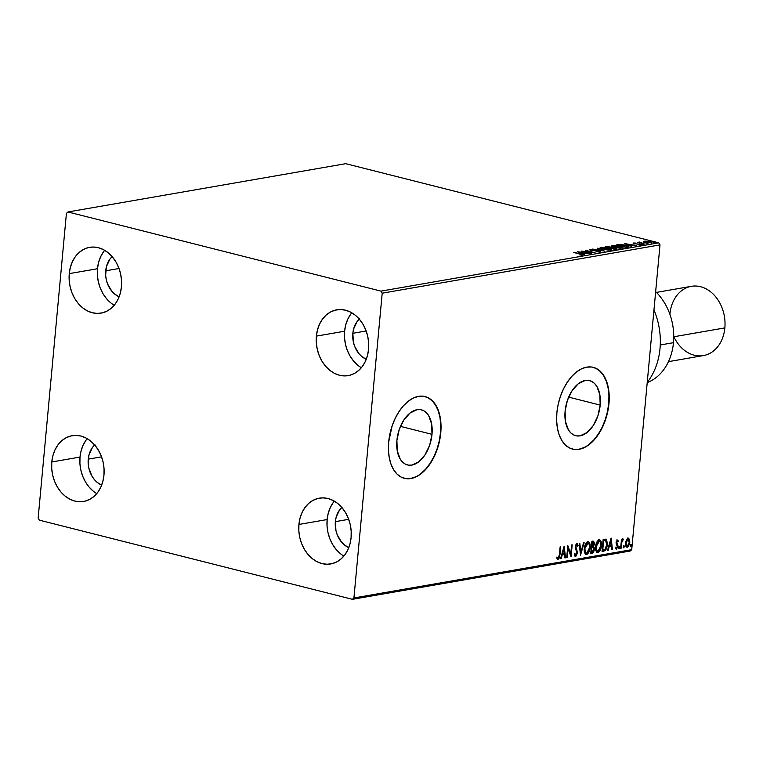 <?xml version="1.0" encoding="UTF-8"?>
<svg xmlns="http://www.w3.org/2000/svg" width="763" height="763" viewBox="0 0 763 763"><rect width="100%" height="100%" fill="white"/><g stroke="black" fill="none" stroke-linecap="round" stroke-linejoin="round"><path stroke-width="1.14" d="M600.185 405.096L568.654 397.122L600.185 405.096L597.868 415.93L593.232 425.573L586.985 432.564L580.071 435.835L576.704 435.902L573.557 434.9L570.762 432.869L568.416 429.884L565.45 421.567L565.097 411.2A28.412 16.824 -75.8 0 1 589.608 380.603A28.412 16.824 -75.8 0 1 600.185 405.096A28.412 16.824 -75.8 0 1 575.674 435.702A28.412 16.824 -75.8 0 1 565.097 411.2L567.414 400.375L572.05 390.732L578.306 383.741L585.211 380.46L588.588 380.403L591.735 381.405L594.53 383.436L596.866 386.412L599.832 394.738L600.185 405.096M432.001 434.338L400.461 426.364L432.001 434.338L429.683 445.163L425.039 454.805L418.792 461.796L411.886 465.068L408.51 465.134L405.363 464.133L402.568 462.101L400.232 459.116L397.256 450.799L396.903 440.432A28.412 16.824 -75.8 0 1 421.414 409.836A28.412 16.824 -75.8 0 1 432.001 434.338A28.412 16.824 -75.8 0 1 407.49 464.934A28.412 16.824 -75.8 0 1 396.903 440.432L399.221 429.607L403.856 419.965L410.113 412.974L417.018 409.702L420.394 409.636L423.541 410.637L426.336 412.669L428.672 415.654L431.648 423.97L432.001 434.338M404.228 478.306A42.175 24.969 104.2 0 0 440.489 432.859L440.766 432.926A42.175 24.969 -75.8 0 1 404.39 478.344A42.175 24.969 -75.8 0 1 388.682 441.987L388.443 449.912L389.206 457.361L390.952 464.047L393.613 469.712L397.084 474.138L401.243 477.152L405.906 478.639L410.914 478.544L416.064 476.875L421.166 473.689L426.021 469.111L430.446 463.313L434.261 456.522L437.323 448.997L439.526 441.033L440.766 432.926L441.014 425.001L440.241 417.552L438.496 410.866L435.835 405.201L432.363 400.775L428.215 397.761L423.541 396.274L418.534 396.359L413.384 398.038L408.281 401.224L403.427 405.802L399.011 411.6L395.186 418.391L392.125 425.916L388.682 441.987A42.175 24.969 -75.8 0 1 425.067 396.569A42.175 24.969 -75.8 0 1 440.766 432.926L440.489 432.859A42.175 24.969 104.2 0 0 424.915 396.531M572.422 449.064A42.175 24.969 104.2 0 0 608.683 403.627L608.96 403.694A42.175 24.969 -75.8 0 1 572.584 449.102A42.175 24.969 -75.8 0 1 556.876 412.745L556.628 420.68L557.4 428.129L559.145 434.815L561.806 440.48L565.278 444.905L569.427 447.919L574.1 449.407L579.107 449.312L584.258 447.643L589.36 444.447L594.215 439.869L598.64 434.08L602.455 427.29L605.517 419.764L607.72 411.801L608.96 403.694L609.208 395.759L608.435 388.31L606.69 381.624L604.029 375.959L600.557 371.533L596.408 368.519L591.735 367.032L586.728 367.127L581.578 368.796L576.475 371.991L571.621 376.569L567.195 382.368L563.38 389.149L560.319 396.674L558.115 404.638L556.876 412.745A42.175 24.969 -75.8 0 1 593.252 367.337A42.175 24.969 -75.8 0 1 608.96 403.694L608.683 403.627A42.175 24.969 104.2 0 0 593.099 367.299M87.211 438.658A33.391 26.018 -99.9 0 0 80.001 457.066L51.789 461.977A33.391 26.018 80.1 0 1 72.161 435.673A33.391 26.018 80.1 0 1 103.959 475.168L102.871 481.386L100.821 487.109L97.883 492.125L94.183 496.236L89.862 499.288L85.065 501.148L80.001 501.768L74.86 501.1L69.824 499.193L65.103 496.103L60.868 491.954L57.292 486.908L54.507 481.157L52.618 474.929L51.703 468.444L51.789 461.977L52.876 455.749L54.926 450.027L57.864 445.01L61.565 440.9L65.895 437.857L70.682 435.988L75.747 435.377L80.888 436.035L85.923 437.952L90.644 441.043L94.879 445.182L98.456 450.227L101.241 455.978L103.129 462.216L104.045 468.692L103.959 475.168A33.391 26.018 80.1 0 1 83.596 501.463A33.391 26.018 80.1 0 1 51.789 461.977L80.001 457.066L79.915 463.542L80.83 470.018L82.719 476.255L85.504 482.006L89.09 487.052L93.315 491.2M351.81 312.801A33.391 26.018 -99.9 0 0 344.609 331.218L316.387 336.121A33.391 26.018 80.1 0 1 336.76 309.826A33.391 26.018 80.1 0 1 368.567 349.311L367.47 355.529L365.42 361.261L362.492 366.278L358.791 370.379L354.461 373.431L349.673 375.301L344.609 375.911L339.459 375.253L334.432 373.336L329.711 370.246L325.477 366.097L321.9 361.052L319.115 355.31L317.227 349.072L316.302 342.597L316.387 336.121L317.484 329.902L319.535 324.17L322.463 319.163L326.163 315.052L330.493 312L335.281 310.14L340.346 309.52L345.496 310.188L350.532 312.096L355.253 315.186L359.478 319.335L363.054 324.38L365.849 330.131L367.737 336.359L368.653 342.835L368.567 349.311A33.391 26.018 80.1 0 1 348.195 375.606A33.391 26.018 80.1 0 1 316.387 336.121L344.609 331.218L344.514 337.694L345.439 344.17L347.327 350.398L350.112 356.149L353.689 361.195L357.923 365.343M334.337 501.138A33.391 26.018 -99.9 0 0 327.136 519.555L298.924 524.458A33.391 26.018 80.1 0 1 319.287 498.163A33.391 26.018 80.1 0 1 351.094 537.657L350.007 543.876L347.957 549.598L345.019 554.615L341.319 558.726L336.988 561.768L332.201 563.638L327.136 564.248L321.986 563.59L316.96 561.682L312.239 558.592L308.004 554.443L304.427 549.398L301.643 543.647L299.754 537.41L298.829 530.934L298.924 524.458L300.012 518.239L302.062 512.517L304.99 507.5L308.691 503.389L313.021 500.347L317.809 498.477L322.873 497.867L328.023 498.525L333.059 500.442L337.78 503.523L342.005 507.672L345.582 512.717L348.376 518.468L350.265 524.706L351.18 531.182L351.094 537.657A33.391 26.018 80.1 0 1 330.722 563.952A33.391 26.018 80.1 0 1 298.924 524.458L327.136 519.555L327.041 526.031L327.966 532.507L329.854 538.745L332.639 544.496L336.216 549.541L340.451 553.68M104.684 250.312A33.391 26.018 -99.9 0 0 97.473 268.729L69.261 273.631A33.391 26.018 80.1 0 1 89.624 247.336A33.391 26.018 80.1 0 1 121.431 286.821L120.344 293.04L118.294 298.772L115.356 303.788L111.656 307.899L107.325 310.942L102.538 312.811L97.473 313.421L92.333 312.763L87.297 310.846L82.576 307.756L78.341 303.617L74.764 298.571L71.98 292.82L70.091 286.583L69.175 280.107L69.261 273.631L70.349 267.412L72.399 261.69L75.337 256.673L79.037 252.563L83.367 249.511L88.155 247.651L93.22 247.031L98.36 247.698L103.396 249.606L108.117 252.696L112.352 256.845L115.928 261.89L118.713 267.641L120.602 273.869L121.517 280.355L121.431 286.821A33.391 26.018 80.1 0 1 101.059 313.126A33.391 26.018 80.1 0 1 69.261 273.631L97.473 268.729L97.387 275.205L98.303 281.681L100.191 287.918L102.976 293.66L106.553 298.705L110.788 302.854M112.399 256.397L109.862 259.21L106.458 266.554L105.647 275.243L106.276 279.678L107.573 283.941L111.923 291.323L114.822 294.165L119.133 296.788A22.842 17.797 80.1 0 1 105.714 270.808L119.038 268.5L105.714 270.808A22.842 17.797 80.1 0 1 112.151 256.616M342.062 507.223L339.525 510.037L336.121 517.381L335.367 521.644L335.939 530.504L337.227 534.768L341.586 542.15L344.485 544.992L348.796 547.615A22.842 17.797 80.1 0 1 335.367 521.644L348.701 519.326L335.367 521.644A22.842 17.797 80.1 0 1 341.814 507.443M359.535 318.886L356.998 321.69L353.584 329.044L352.84 333.297L353.412 342.158L354.7 346.431L359.058 353.813L361.958 356.645L366.269 359.268A22.842 17.797 80.1 0 1 352.84 333.297L366.164 330.98L352.84 333.297A22.842 17.797 80.1 0 1 359.287 319.106M94.927 444.734L92.39 447.547L88.985 454.901L88.174 463.58L88.804 468.015L92.008 476.217L94.45 479.669L97.349 482.502L101.66 485.125A22.842 17.797 80.1 0 1 88.241 459.154L101.565 456.837L88.241 459.154A22.842 17.797 80.1 0 1 94.679 444.963M67.955 211.971L345.744 163.683L658.774 242.834L380.985 291.123L67.955 211.971L66.419 213.335L38.15 518.106L39.361 520.166L352.401 599.317L630.19 551.029L631.716 549.665L353.927 597.954L382.206 293.183L659.995 244.894L631.716 549.665L659.995 244.894L658.774 242.834L345.744 163.683L67.955 211.971L66.419 213.335L38.15 518.106L39.361 520.166L352.401 599.317L353.927 597.954L382.206 293.183L380.985 291.123L67.955 211.971M643.638 242.415L644.115 241.165L643.705 241.728L646.28 242.615L651.993 242.748L649.571 241.633L645.336 241.089L643.533 241.556L645.622 242.462L652.003 242.701M644.64 244.122L639.775 242.024L637.61 242.348L644.64 244.122L639.775 242.024L637.61 242.348L644.64 244.122M633.443 243.016L634.167 243.674L639.26 244.255L639.652 244.923L638.45 244.847L640.605 244.875L639.814 244.15L634.702 243.798L634.339 243.225L635.569 243.073L633.443 243.016L634.463 243.75L639.613 244.37L638.45 244.847L640.844 244.818L634.435 243.483L635.569 243.073L633.109 243.178M627.806 247.05L628.626 246.287L624.62 245.037L620.119 244.494L616.428 244.923L626.041 247.355L628.893 246.611L626.032 245.362L619.728 244.494L616.428 244.923L626.041 247.355L627.806 247.05M616.256 249.053L615.321 248.051L611.64 247.927L610.333 247.002L605.126 246.888L614.74 249.32L616.809 248.872L615.321 248.051L608.168 246.63L605.126 246.888L614.74 249.32L616.857 248.786M604.515 251.094L597.439 248.223L602.245 250.502L592.47 249.091L604.515 251.094L597.439 248.223L602.245 250.502L592.47 249.091L604.515 251.094M591.268 253.402L584.124 251.59L595.073 252.734L585.459 250.312L592.04 252.219L581.082 251.065L591.268 253.402L584.124 251.59L595.073 252.734L585.459 250.312L592.04 252.219L581.082 251.065L591.268 253.402M582.436 255.042C583.094 254.708 582.436 254.346 580.462 253.945L573.385 252.41L581.196 254.413L579.89 255.004L582.436 255.042L582.436 254.508L573.967 252.305L579.775 254.022L581.444 254.794L579.89 255.004L582.875 254.842M577.381 251.714L584.553 254.565L582.884 253.545L589.522 253.697L577.477 251.695L584.553 254.565L582.884 253.545L589.522 253.697L577.381 251.714M599.947 251.99L598.945 251.056L591.287 250.359L590.858 249.682L592.975 249.587L589.885 249.434L589.837 249.93L589.885 249.434L590.762 250.235L598.354 251.161L598.888 252.048L596.122 251.552L599.947 251.99L600.386 251.695L599.174 251.113L591.306 250.121L590.715 249.72L592.975 249.587L589.599 249.511L591.602 250.417L598.659 251.246L599.022 251.733L596.141 251.761L600.405 251.771M600.271 248.328L600.758 247.546C599.441 248.051 600.185 248.643 602.97 249.329L609.132 250.188L611.649 249.511L608.321 248.194L602.541 247.441L599.995 247.899L602.541 249.224L611.707 249.692M611.564 246.373L612.05 245.581C610.743 246.087 611.478 246.687 614.263 247.365L620.433 248.233L622.999 247.775L619.613 246.23L613.833 245.476L611.287 246.067L614.263 247.365L623.009 247.727M624.315 243.55L631.487 246.411L629.828 245.381L636.456 245.543L624.315 243.55L631.487 246.411L629.828 245.381L636.456 245.543L624.315 243.55M642.112 244.274L643.495 244.255L641.797 243.988M646.585 243.492L647.968 243.483L646.271 243.206M653.891 242.224L655.274 242.205L653.576 241.938M626.385 539.88L625.479 543.866L626.347 546.966L628.235 546.642L629.542 543.914L629.723 539.994L628.55 538.173L626.547 539.555L625.526 543.084C625.279 545.574 625.851 546.957 627.253 547.224L629.809 542.34L629.532 539.327L628.092 538.153L626.385 539.88M620.643 548.225L621.225 548.12L621.874 542.15L623.19 539.031L621.921 540.652L622.036 539.365L621.454 539.46L620.643 548.225L621.225 548.12L621.874 542.15L623.485 539.25L621.921 540.652L622.036 539.365L621.454 539.46L620.643 548.225M616.866 539.87L618.431 541.062L617.296 540.042L616.227 541.692L616.161 543.819L617.353 546.499L616.819 547.853L615.789 547.252L615.379 548.12L616.618 549.055L617.963 546.003L616.752 541.949L617.353 541.081L618.02 541.873L618.431 541.062L617.42 540.013L616.094 542.503L617.353 546.499L616.208 547.958M606.07 539.384L603.151 539.47L602.045 551.458L604.821 550.781L606.013 549.427L607.31 542.522L606.07 539.384L603.151 539.47L602.045 551.458L603.81 551.144C605.87 550.361 607.024 548.244 607.262 544.801L606.07 539.384L605.173 539.107M590.743 553.413L593.051 552.755L594.158 550.686L594.253 547.653L593.461 546.585L594.434 543.256L593.643 541.272L591.859 541.434L590.743 553.413L592.269 553.156L594.377 549.436L593.461 546.585L594.406 543.914L592.927 541.244L591.859 541.434L590.743 553.413M580.519 555.197L584.162 542.77L583.533 542.884L580.834 552.298L579.832 543.523L579.203 543.638L580.519 555.197L584.162 542.77L583.533 542.884L580.834 552.298L579.832 543.523L579.203 543.638L580.519 555.197M567.281 557.495L568.101 548.578L571.077 556.837L572.183 544.849L571.601 544.954L570.772 553.89L567.806 545.612L566.69 557.6L567.281 557.495L566.718 557.362L567.281 557.495L568.101 548.578L571.077 556.837L572.183 544.849L571.601 544.954L570.772 553.89L567.806 545.612L566.69 557.6L567.281 557.495M559.374 554.92L558.821 557.658L558.077 558.144L557.238 557.276L556.856 558.249L558.163 559.384L559.546 557.629L560.7 546.852L560.109 546.947L559.374 554.92L558.278 558.154L557.238 557.276L556.856 558.249L558.163 559.384L559.947 554.939L560.7 546.852L560.109 546.947L559.374 554.92M564.105 546.26L560.557 558.669L561.196 558.554L562.331 554.577L564.467 554.205L564.887 557.915L565.526 557.801L564.2 546.241L560.557 558.669L561.196 558.554L562.331 554.577L564.467 554.205L564.887 557.915L565.526 557.801L564.105 546.26M576.332 543.59L578.163 545.507L576.885 543.733L575.264 546.766L577 552.898L575.75 555.121L574.739 553.328L574.215 554.014L575.855 556.294L577.581 552.822L575.855 546.613L576.59 545.02L577.639 546.327L578.163 545.507L577.362 543.838L575.998 544.439L575.302 548.13L577 552.898L575.951 555.054L574.739 553.328L574.215 554.014L574.854 555.969L575.674 556.341L575.083 556.208M584.286 548.692L584.382 551.773L585.402 554.052L586.985 554.339L588.559 552.793L590.2 546.546L589.818 543.599L588.788 542.035L587.415 541.94L586.07 543.151L584.286 548.692C583.943 552.116 584.725 554.024 586.633 554.434C588.683 553.309 589.856 551.039 590.133 547.624C590.495 544.162 589.704 542.235 587.758 541.844C585.717 542.998 584.563 545.287 584.286 548.692M595.579 546.737L595.674 549.818L596.695 552.088L598.278 552.374L599.861 550.829L601.492 544.582L601.11 541.635L600.09 540.07L598.707 539.975L597.372 541.186L595.579 546.737C595.235 550.152 596.017 552.059 597.934 552.469C599.985 551.344 601.149 549.074 601.435 545.659C601.788 542.197 600.996 540.271 599.06 539.88C597.019 541.034 595.855 543.323 595.579 546.737M611.039 538.096L607.491 550.505L608.13 550.4L609.265 546.422L611.401 546.05L611.831 549.751L612.46 549.646L611.144 538.077L607.491 550.505L608.13 550.4L609.265 546.422L611.401 546.05L611.831 549.751L612.46 549.646L611.039 538.096M618.869 547.7L619.48 548.483L619.785 546.89L618.927 547.348L619.26 548.616L619.842 547.529L619.451 546.613L619.26 548.616M623.352 546.918L623.962 547.7L624.134 545.888L623.371 546.747L623.743 547.834L623.934 545.831L623.352 546.918M630.658 545.65L631.268 546.432L631.564 544.839L630.715 545.297L631.049 546.566L631.63 545.478L631.23 544.563L631.049 546.566M103.549 251.771L100.611 256.778L98.561 262.51L97.473 268.729A33.391 26.018 -99.9 0 0 114.231 305.238M333.202 502.598L330.274 507.614L328.224 513.337L327.136 519.555A33.391 26.018 -99.9 0 0 343.884 556.065M350.675 314.251L347.747 319.268L345.696 325L344.609 331.218A33.391 26.018 -99.9 0 0 361.357 367.728M86.076 440.108L83.138 445.125L81.088 450.847L80.001 457.066A33.391 26.018 -99.9 0 0 96.758 493.585M573.824 449.34L578.831 449.245L583.981 447.566M589.084 444.381L593.938 439.803L598.364 434.004L602.179 427.213L605.24 419.698L607.443 411.724L608.683 403.627L608.931 395.692L608.159 388.243L606.413 381.557L603.752 375.892L600.281 371.467L596.132 368.453M405.63 478.573L410.637 478.477L415.797 476.808M420.899 473.623L425.754 469.035L430.17 463.246L433.985 456.455L437.056 448.93L439.25 440.966L440.489 432.859L440.737 424.934L439.974 417.475L438.22 410.79L435.559 405.124L432.087 400.709L427.938 397.685M557.505 559.25L559.06 557.267L560.128 546.947L559.393 554.806L559.947 554.939L559.393 554.806L557.619 559.241L558.163 559.384L557.581 559.25M556.694 557.133L557.934 558.068M563.79 547.338L564.973 557.667L565.526 557.801L564.858 557.686L563.79 547.338M563.914 554.072L561.778 554.434L562.331 554.577L561.778 554.434L560.643 558.411L561.196 558.554L560.624 558.421L561.778 554.434L563.914 554.072M563.332 548.998L562.14 553.165L562.693 553.309L562.14 553.165L563.332 548.998L563.886 549.141L564.324 553.022L562.693 553.309L563.886 549.141L563.332 548.998M567.729 546.461L570.772 553.89L567.729 546.461M571.611 544.954L570.6 555.865L571.611 544.954M567.558 548.444L568.101 548.578L567.558 548.444L566.718 557.362L567.558 548.444M575.34 556.332L577.581 552.822L575.855 546.613L576.933 544.973L576.208 544.82L577.639 546.327L578.163 545.507L577.438 545.64L576.809 543.695M574.196 553.185L575.312 554.949M576.79 545.259L576.208 544.82L575.302 546.48L577.581 552.822L577.028 552.679L575.13 556.198L575.674 556.341M576.761 544.963L575.874 545.011L575.34 546.203M574.968 556.217L576.427 554.901L577.057 552.126L575.302 546.48M575.083 554.978L574.32 553.814M579.308 543.609L580.29 552.154L580.834 552.298L580.29 552.154L579.308 543.609M583.542 542.875L580.376 553.957L583.542 542.875M588.378 541.854L587.758 541.844M587.214 541.701C589.15 542.092 589.942 544.019 589.589 547.481L590.133 547.624L589.589 547.481C589.303 550.905 588.139 553.175 586.089 554.291L585.774 554.32M585.488 554.281L586.633 554.434M585.755 554.32L588.015 552.65L589.446 548.568L589.503 544.362L587.882 541.73M585.66 553.041L584.391 550.915L584.429 547.576L585.755 544.009L587.653 542.97M586.728 553.213L585.393 552.402L584.868 548.587L584.324 548.454L584.868 548.587L586.299 544.153L587.939 543.056L589.303 544.515L589.503 548.158L588.473 551.582L586.728 553.213C585.211 552.86 584.592 551.325 584.868 548.587L588.12 543.084L587.119 542.932L587.672 543.065C589.208 543.428 589.828 544.973 589.551 547.72L586.728 553.213L586.003 553.089M587.672 543.065L587.119 542.932L584.324 548.454C584.038 551.182 584.658 552.727 586.184 553.07M593.566 541.244L592.927 541.244M592.384 541.11L594.406 543.914L593.786 544.324M593.652 544.935L592.908 546.442L594.377 549.436L593.824 549.303L591.716 553.013L592.269 553.156L590.772 553.175L592.679 552.431L593.738 549.923L593.786 547.863L592.908 546.442L593.881 543.485L593.252 541.205M591.602 547.443L593.07 547.557L593.786 549.541L591.449 552.088L590.896 551.945L591.306 547.491L593.261 547.653L593.795 548.864L593.232 551.277L591.449 552.088L591.859 547.634L591.306 547.491L590.896 551.945L591.449 552.088L591.859 547.634L593.07 547.557M592.384 542.312L592.994 542.445L592.384 542.312M592.937 542.455L593.833 543.361L593.585 545.135L591.974 546.403L592.326 542.56L591.783 542.417L591.42 546.26L591.974 546.403L592.326 542.56L592.937 542.455L593.824 544.038L592.269 546.346L591.42 546.26L591.783 542.417L592.756 542.321M599.67 539.889L599.06 539.88M598.507 539.737C600.452 540.128 601.244 542.054 600.882 545.516L601.435 545.659L600.882 545.516C600.605 548.94 599.432 551.21 597.381 552.336L597.934 552.469L597.067 552.355L599.565 550.237L600.824 546.06L600.796 542.407L599.174 539.765M596.79 552.317L597.934 552.469M596.952 551.077L595.684 548.959L595.903 544.744L597.334 541.673L598.945 541.005M598.03 551.248L596.685 550.438L596.17 546.623L595.617 546.489L596.17 546.623L597.601 542.188L599.241 541.091L600.595 542.55L600.796 546.194L599.766 549.627L598.03 551.248C596.504 550.896 595.884 549.36 596.17 546.623L599.413 541.12L598.421 540.967L598.965 541.101C600.5 541.463 601.13 543.018 600.843 545.755L598.03 551.248L597.295 551.124M598.965 541.101L598.421 540.967L595.617 546.489C595.34 549.217 595.96 550.762 597.477 551.105M605.526 539.25L606.709 544.658L607.262 544.801L606.709 544.658C606.48 548.101 605.326 550.218 603.256 551.01L605.202 549.713L606.49 546.251L606.719 541.911L605.526 539.25M605.011 540.395L603.075 540.462L605.66 540.576L606.671 544.896L604.964 549.436L602.741 550.123L602.188 549.98L602.741 550.123L603.628 540.595L603.075 540.462L602.188 549.98L603.075 540.462L604.306 540.299M604.716 540.318L605.288 540.547M604.897 540.357L606.48 541.74L606.461 546.346L605.126 549.284L602.741 550.123L603.628 540.595L605.66 540.576M610.734 539.183L611.916 549.503L612.46 549.646L611.802 549.522L610.734 539.183M610.848 545.907L608.721 546.279L609.265 546.422L608.721 546.279L607.586 550.257L608.13 550.4L607.567 550.257L608.721 546.279L610.848 545.907M610.276 540.843L609.084 545.011L609.627 545.144L609.084 545.011L610.276 540.843L610.82 540.977L611.268 544.858L609.627 545.144L610.82 540.977L610.276 540.843M617.467 541.74L616.809 540.938L618.02 541.873L618.431 541.062L617.715 541.253L617.21 539.927M617.353 541.081L616.132 542.216L616.685 542.359L617.038 540.996M616.752 543.132L616.132 542.216L616.752 543.132M617.877 545.03L616.704 543.79L617.877 545.03L617.324 544.896L617.391 546.213L617.944 546.356L617.877 545.03M616.504 548.034L615.789 547.252L615.379 548.12L616.475 549.093L615.922 548.959L617.391 546.213L615.922 548.959L616.475 549.093L617.305 546.813M615.245 547.109L615.96 547.891M617.391 546.213L616.132 542.627L616.809 540.938M618.898 546.48L619.842 547.529L619.451 546.613M619.842 547.529L618.717 548.473M618.831 548.425L619.098 546.527M621.464 539.46L621.921 540.652L621.464 539.46M622.522 538.888L623.066 539.031M623.485 539.25L622.598 540.032L622.846 539.021M622.226 540.023L621.32 542.016L621.874 542.15L621.32 542.016L620.948 545.04L621.502 545.173L620.948 545.04L620.681 547.977L621.225 548.12L620.662 547.987L621.797 540.538M622.322 539.985L622.951 540.128M623.381 545.698L624.325 546.747L623.934 545.831M624.325 546.747L623.199 547.691M623.304 547.653L623.581 545.755M627.539 538.02L629.532 539.327L628.979 539.183L629.265 542.207L629.809 542.34L629.265 542.207L629.151 543.056M629.055 543.514L626.7 547.081L627.253 547.224L626.528 547.1M626.232 547.071L627.253 547.224M626.461 547.1L627.682 546.499L629.16 542.989L629.17 539.861L628.006 538.039M628.998 543.771L629.16 542.989M627.73 539.107L629.065 540.261L629.151 543.037L627.72 546.003L626.27 545.163L626.185 542.398L627.987 539.231L627.444 539.098L625.565 542.855L626.108 542.989L627.987 539.231L627.444 539.098L629.227 542.455L627.348 546.146L625.565 542.855L626.442 545.984L625.717 545.03L625.631 542.264L626.442 539.956L627.796 539.126M627.348 546.146L626.776 546.012M630.686 544.429L631.077 545.345L631.63 545.478L631.23 544.563M631.63 545.478L630.496 546.422M630.61 546.384L630.887 544.486M564.324 553.022L562.693 553.309L563.886 549.141L564.324 553.022M592.155 547.576L592.965 547.529M611.268 544.858L609.627 545.144L610.82 540.977L611.268 544.858M581.625 254.956L581.034 254.794M581.587 255.367L581.444 254.794M579.737 252.286L583.743 253.392L582.121 253.602L579.737 252.286L583.79 252.963L582.15 253.249L579.737 252.286M598.354 251.161L599.88 252.677M600.195 252.248L599.108 251.8M591.258 250.102L590.114 250.083M610.905 250.092C612.26 249.587 611.545 248.996 608.76 248.309L600.758 247.546L599.918 248.624M600.758 247.546L600.691 248.233L608.178 248.404C610.429 248.957 611.01 249.444 609.904 249.844L603.543 249.234C601.311 248.681 600.719 248.194 601.769 247.784L606.671 248.08L610.553 249.482L605.04 249.558L601.158 248.156M610.448 250.064L610.553 249.511L611.354 249.978M601.492 248.137L600.157 248.376M611.583 250.188L610.257 249.453M601.091 248.795L601.769 247.784M610.276 247.679L611.602 248.328M615.264 248.738L616.199 249.739M616.142 249.005L615.503 248.805M611.239 248.004L610.553 247.756M606.699 247.04L609.771 247.107L610.047 248.128L606.68 247.279L609.771 247.107L609.78 247.813L606.699 247.04M610.619 248.271L610.715 247.536M610.762 248.061L614.74 248.156L614.968 249.282L610.743 248.309L614.74 248.156L615.007 248.852L614.339 248.967L610.762 248.061M609.771 247.107L610.696 247.489L610.076 247.765M622.207 248.128C623.552 247.622 622.837 247.031 620.061 246.344L612.05 245.581L611.22 246.659M612.05 245.581L611.993 246.268L619.47 246.439C621.731 246.993 622.303 247.479 621.196 247.88L614.844 247.269C612.603 246.716 612.012 246.239 613.061 245.82L618.745 246.268L622.656 248.013M612.784 246.172L611.449 246.411M622.875 248.233L621.549 247.489M621.75 248.099L621.845 247.546L616.342 247.594L612.451 246.191M612.393 246.831L613.061 245.82M617.534 245.2L617.572 244.723L617.534 245.2M627.663 246.544L628.454 246.907M628.559 246.974L627.501 246.487M625.631 247.002L617.992 245.076L625.441 245.457L627.587 246.563L626.223 247.326L617.992 245.076L625.441 245.457L627.672 246.439L625.631 247.002M626.681 244.131L630.686 245.228L629.055 245.438L626.681 244.131L630.724 244.809L629.094 245.085L626.681 244.131M640.081 244.923L640.538 245.562M634.358 243.674L633.824 243.664M639.089 242.033L639.232 242.51M640.538 242.796L639.861 242.272M651.383 242.996C652.403 242.644 651.917 242.214 649.914 241.718L644.115 241.165L643.705 241.728M644.115 241.165L644.544 241.785M650.934 242.729L651.516 242.977M644.601 241.785L643.829 241.89M651.707 243.092L650.715 242.644M644.973 241.385L649.332 241.814L650.524 242.787L646.194 242.596L645.422 241.337L650.944 242.596L646.7 242.472L644.773 241.842L644.973 241.385L644.506 242.272M610.534 249.558L609.904 249.844M614.74 248.156L615.674 248.557L615.007 248.852M621.835 247.594L621.196 247.88M627.606 247.126L627.587 246.563M380.985 291.123L658.774 242.834L659.995 244.894L382.206 293.183L380.985 291.123M353.927 597.954L631.716 549.665L630.19 551.029L352.401 599.317L353.927 597.954M673.471 342.682A52.714 41.078 80.1 0 1 647.215 382.587A52.714 41.078 -99.9 0 0 673.471 342.682L660.253 344.981L673.471 342.682A52.714 41.078 -99.9 0 0 655.655 291.638A52.714 41.078 80.1 0 1 673.471 342.682M668.464 361.652L703.41 355.577A35.146 27.382 -99.9 0 0 724.85 327.899A35.146 27.382 80.1 0 1 703.41 355.577A35.146 27.382 80.1 0 1 673.882 336.76M669.933 314.013A35.146 27.382 80.1 0 1 700.568 286.707A35.146 27.382 80.1 0 1 724.85 327.899L673.748 336.779L724.85 327.899A35.146 27.382 -99.9 0 0 691.373 286.325L656.428 292.401M647.243 382.339A63.262 49.29 -99.9 0 0 653.958 309.978A63.262 49.29 80.1 0 1 647.243 382.339M558.096 558.144L557.553 558.011M593.004 547.538L592.45 547.405M624.039 545.841L623.485 545.698M631.344 544.572L630.791 544.429M599.241 251.59L599.174 252.276M590.619 249.797L590.552 250.483M615.693 248.614L615.627 249.291M634.187 243.311L634.12 243.988M639.89 244.561L639.823 245.247M641.654 244.055L641.588 244.742M639.699 242.357L639.632 243.044M646.137 243.273L646.07 243.96M653.443 242.005L653.376 242.691"/></g></svg>
